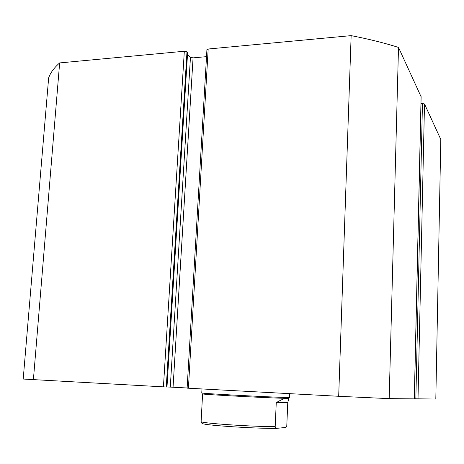 <?xml version="1.0" encoding="UTF-8"?>
<svg xmlns="http://www.w3.org/2000/svg" width="464" height="464" viewBox="0 0 464 464"><rect width="100%" height="100%" fill="white"/><g stroke="black" fill="none" stroke-linecap="round" stroke-linejoin="round"><path stroke-width="0.7" d="M166.263 387.011L23.2 379.047L48.65 77.894C50.408 72.819 54.079 67.825 59.653 62.918L184.324 51.243L186.98 51.829L166.263 387.011L166.982 387.034L187.63 52.432L186.98 51.829M190.46 57.304L193.065 57.867L173.055 387.231L170.282 387.098L190.46 57.304L187.497 54.561M206.515 56.654L193.065 57.867M208.185 49.01L188.407 388.217L187.12 388.136L206.927 49.625L208.185 49.01L351.144 35.629C368.468 38.993 384.256 42.92 398.506 47.415L421.103 96.773M422.455 103.53L421.022 103.623L414.358 398.715L415.854 398.791L422.455 103.53L424.502 103.982L440.8 139.444L435.812 399.057L415.854 398.791M188.407 388.217L338.685 396.285L389.18 398.634L414.294 398.86L421.103 96.587M173.055 387.231L187.125 387.985M166.988 386.988L170.282 387.098M389.18 398.634L398.506 47.415M33.379 379.9L59.653 62.918M351.144 35.629L338.685 396.285M288.498 398.24L286.584 398.321C275.198 398.367 199.839 394.383 202.594 393.89L201.115 421.625C200.918 423.209 251.041 426.665 275.193 426.654C275.454 428.098 275.894 428.672 276.515 428.365L285.412 427.483L286.311 426.973L286.798 425.575L287.773 402.537L288.422 400.014L288.028 398.82L286.584 398.321C284.577 398.321 281.132 399.759 276.254 402.636L275.193 426.654M289.577 393.646L289.414 397.399L287.477 397.468C275.906 397.474 198.934 393.414 201.765 392.956L201.991 388.948M202.414 397.056L202.397 397.41M287.773 402.537L276.254 402.636M276.266 428.371C253.425 428.69 198.801 424.862 202.733 423.307C201.973 423.591 201.434 423.029 201.115 421.625M163.427 386.877L184.324 51.243M424.502 103.982L418.012 398.895M414.294 398.86L421.126 96.686M288.498 398.251L288.422 400.02"/></g></svg>
